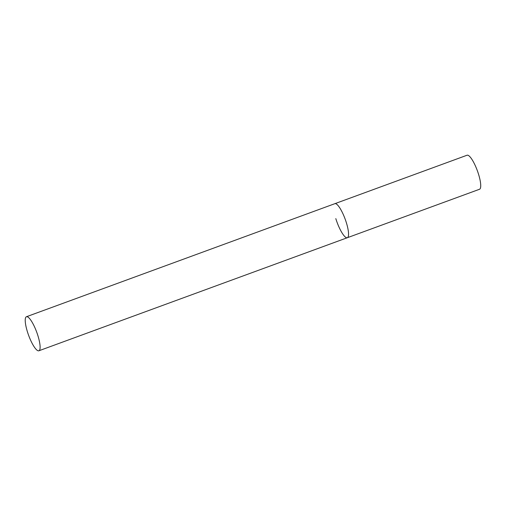 <?xml version="1.0" encoding="UTF-8"?>
<svg xmlns="http://www.w3.org/2000/svg" width="506" height="506" viewBox="0 0 506 506"><rect width="100%" height="100%" fill="white"/><g stroke="black" fill="none" stroke-linecap="round" stroke-linejoin="round"><path stroke-width="0.76" d="M26.432 316.737A18.127 4.345 -110.1 0 0 27.956 333.454A18.127 4.345 -110.1 0 0 37.918 350.715A18.127 4.345 -110.1 0 0 38.905 350.772A18.127 4.345 -110.1 0 0 37.381 334.055A18.127 4.345 -110.1 0 0 27.419 316.8A18.127 4.345 -110.1 0 0 26.432 316.737L467.044 155.228A18.127 4.345 69.9 0 1 478.575 174.336A18.127 4.345 69.9 0 1 479.524 189.263L347.337 237.719A18.127 4.345 -110.1 0 0 345.813 220.995A18.127 4.345 -110.1 0 0 335.851 203.741A18.127 4.345 -110.1 0 0 334.858 203.678A18.127 4.345 69.9 0 1 346.395 222.785A18.127 4.345 69.9 0 1 347.337 237.719A18.127 4.345 69.9 0 1 335.807 218.611M347.337 237.719L38.905 350.772"/></g></svg>
